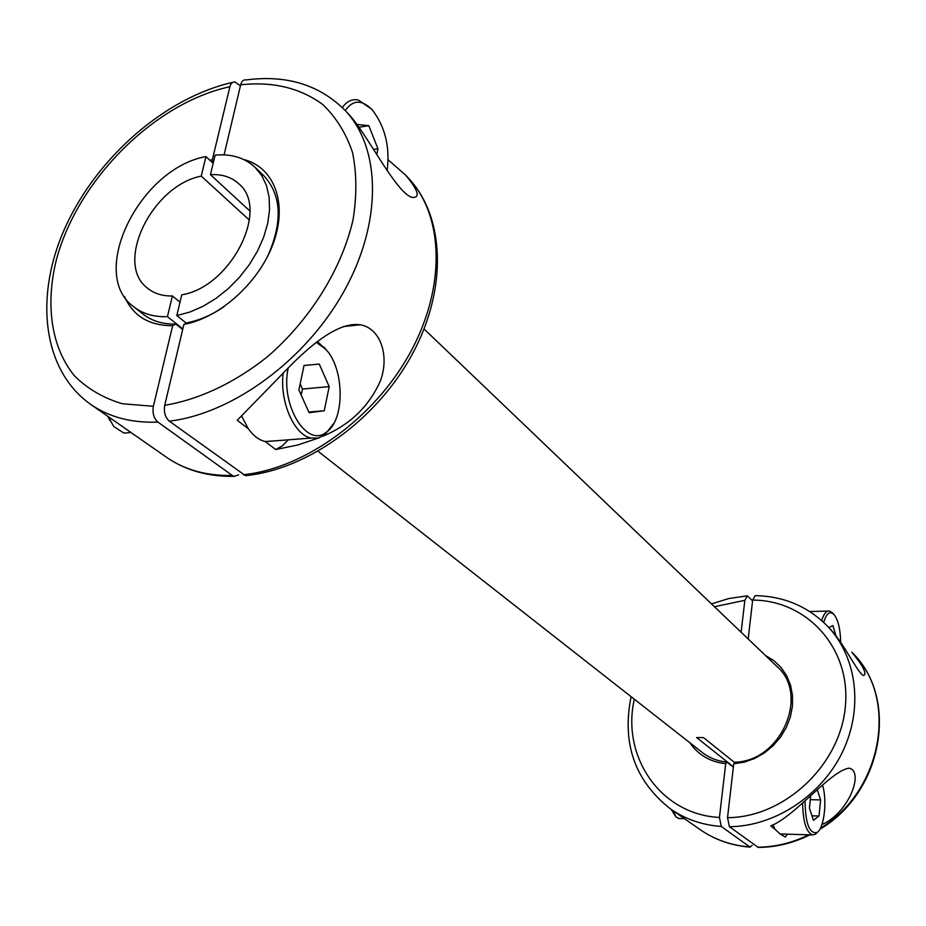 <?xml version="1.0" encoding="UTF-8"?>
<svg xmlns="http://www.w3.org/2000/svg" width="926" height="926" viewBox="0 0 926 926"><rect width="100%" height="100%" fill="white"/><g stroke="black" fill="none" stroke-linecap="round" stroke-linejoin="round"><path stroke-width="1.39" d="M169.319 421.156L245.448 475.651C307.687 469.575 376.894 419.582 412.232 354.288C447.675 289.028 445.024 216.892 408.424 178.093L405.681 175.176C418.587 190.756 420.647 198.152 411.862 197.365C395.379 192.11 366.233 132.163 348.269 113.794L345.259 110.564C381.107 148.403 382.415 222.275 344.102 291.123C305.927 359.959 232.762 413.633 169.319 421.156C165.164 417.394 163.636 412.093 164.735 405.275L183.892 324.413L187.017 322.804C199.391 320.373 211.672 315.06 223.861 306.83M224.069 154.874L240.679 84.787C241.686 81.106 243.515 79.486 246.142 79.937C286.655 74.647 319.69 84.856 345.259 110.564M405.681 175.176L388.202 159.839M241.605 416.005L248.261 428.669C253.33 435.787 258.956 440.058 265.114 441.494L275.693 449.538L282.361 445.881L288.229 439.827M275.693 449.538L297.871 444.966L319.204 437.778M323 436.146C350.005 424.837 369.196 406.294 380.551 380.517C389.846 354.959 379.938 327.746 360.075 324.783C339.136 321.727 312.618 343.592 291.702 364.404L237.241 420.3L248.261 428.669M265.114 441.494L274.744 440.857M243.55 159.457C273.853 166.993 287.755 202.424 273.772 241.987C260.044 281.539 220.365 317.78 183.892 324.413M186.3 323.174L176.808 315.558L189.899 312.05L203.107 306.275L216.047 298.38L228.317 288.599L239.533 277.233L249.349 264.616L257.474 251.143L263.655 237.23L267.718 223.305L269.547 209.785L269.119 197.088L266.48 185.559L261.711 175.535L254.997 167.27L263.609 175.512C281.573 194.877 282.928 221.8 267.66 256.282M373.56 149.456L377.947 148.773L368.814 125.67L357.054 124.443M359.08 127.232L368.814 125.67M377.947 148.773L376.755 154.607M387.114 170.743C390.135 146.887 385.135 126.549 372.136 109.731L371.858 109.43C361.661 99.429 352.794 99.8 345.259 110.576M371.546 109.106L358.408 100.054C352.135 98.723 346.775 101.223 342.342 107.578M301.17 395.066L302.432 389.036L300.151 383.943M302.432 389.036L329.193 386.617L319.25 364.068L304.041 365.457L298.878 389.973L309.134 412.718L324.239 410.75L308.833 412.047M304.029 365.538L319.25 364.068M329.193 386.617L324.239 410.75M288.275 367.807C279.93 404.234 306.587 448.265 326.021 432.384C345.028 420.855 344.761 368.71 325.674 349.206L316.298 342.354M326.577 350.248L317.421 341.486M283.182 372.97C279.455 401.861 294.364 435.486 311.379 438.056L318.058 438.067L324.32 435.313L333.892 423.286M240.424 85.817L234.602 81.789L231.859 82.831L230.227 85.366L212.355 159.689L213.246 162.988M213.165 163.312L205.942 156.587C139.513 168.312 87.449 274.235 133.957 306.957L143.333 314.308C152.096 321.09 162.918 324.343 175.801 324.065L172.664 325.674L153.38 406.282C152.281 413.077 153.809 418.355 157.976 422.117L232.299 475.466L234.243 476.358L238.526 474.83M172.664 325.674C149.213 325.744 133.182 316.102 124.593 296.737M209.924 160.291L212.355 159.689M175.801 324.065L182.688 329.54M108.284 416.665L113.759 426.539L123.98 433.09L129.906 432.604M107.671 416.237L109.962 420.624M182.839 328.892L167.432 316.646L172.41 295.961C162.629 296.17 154.434 293.658 147.836 288.426C113.759 264.037 151.795 185.628 201.243 176.114L205.942 156.587M133.957 306.957C142.951 313.926 154.11 317.143 167.432 316.646M733.404 766.797L696.641 737.559L703.505 737.605L734.631 762.549M254.997 167.27C244.672 157.744 231.373 153.693 215.121 155.117L210.445 174.69L249.87 210.989M733.357 767.226L726.875 762.075C717.534 761.16 709.328 757.943 702.244 752.456L318.081 451.298M424.062 328.985L776.821 666.373C809.926 694.442 781.15 761.415 734.897 762.179L733.751 763.8L727.523 817.658L729.375 826.698L758.209 847.417C775.942 847.313 793.165 843.123 809.868 834.847M748.173 638.975L752.676 600.106L755.165 595.661C784.067 596.17 808.421 606.588 828.226 626.914C857.036 657.529 863.53 708.83 842.266 752.444C821.061 796.059 774.344 826.443 729.375 826.698M828.226 626.914L829.383 628.152C843.875 642.875 858.298 674.325 863.599 675.505C867.211 673.978 863.298 666.199 851.851 652.17L852.939 653.328C898.347 698.054 882.791 790.781 820.413 828.249M772.967 824.707L774.865 829.117L780.051 833.944L785.306 837.058L787.413 834.176M821.952 824.545C849.015 812.878 864.398 771.312 849.13 768.175C830.715 770.548 795.457 816.095 770.71 825.957L774.865 829.117M765.385 655.434L773.847 660.608L781.023 667.438L786.66 675.714L790.538 685.159L792.494 695.414L792.448 706.121L790.387 716.898L786.382 727.338L780.572 737.061L773.152 745.685L764.425 752.907L754.702 758.452L744.342 762.121L733.751 763.8M836.028 636L832.868 625.548L828.863 627.596M840.681 642.389C840.403 629.182 838.169 619.876 833.967 614.47L833.909 614.401C829.835 610.662 826.432 613.325 823.7 622.388M832.474 612.885L829.58 611.033C826.42 610.581 823.793 613.764 821.721 620.582M810.296 799.682L820.61 799.902L817.403 790.086M810.644 796.267L809.44 808.178L813.445 820.251L819.012 816.014L811.986 815.841M820.61 799.902L819.012 816.014M805.041 801.233C805.458 823.665 809.463 834.083 817.068 832.474C824.163 828.434 827.346 800.735 822.612 785.271M802.622 803.317C803.016 821.582 806.28 832.127 812.415 834.928L815.482 834.199L817.6 832.069M752.583 600.824L747.317 595.869L744.851 600.326L741.113 632.215M726.875 762.075L725.718 763.695L719.433 817.45L721.285 826.467L749.805 846.931L752.19 845.45M725.718 763.695C710.242 761.994 698.262 754.991 689.789 742.687M673.121 810.771L676.015 817.01L679.221 818.549M671.373 809.555L675.436 816.269M249.43 220.145L201.243 176.114M176.808 315.558L181.762 294.827C230.933 287.014 270.311 208.732 238.63 183.649C231.269 176.993 221.881 174.007 210.445 174.69M180.014 302.142L172.41 295.961M240.679 84.787C272.753 81.338 300.093 87.901 322.699 104.453C336.034 117.185 345.954 133.124 352.459 152.234C356.741 172.873 356.95 195.282 353.095 219.474C341.995 268.586 310.303 319.678 267.579 356.614C234.776 382.832 198.835 399.696 164.735 405.275M408.424 178.093C443.82 215.492 446.228 286.829 410.334 352.447C374.567 418.077 304.747 468.475 243.295 474.725M157.976 422.117C131.538 423.078 109.106 417.151 90.667 404.373C41.577 369.671 34.181 294.364 66.093 225.539C98.006 156.517 165.256 97.797 232.357 82.426M153.38 406.282L122.394 403.759C103.596 398.18 87.669 388.932 74.601 376.002C51.243 347.551 45.166 304.943 56.37 259.824C77.529 180.049 154.225 103.041 229.81 86.731M232.299 475.466C206.637 475.964 184.702 469.91 166.506 457.282L90.667 404.373M752.676 600.106C806.754 600.025 851.133 648.038 845.357 706.526C840.345 765.015 784.287 817.6 727.523 817.658M808.803 834.812C792.216 842.949 775.178 847.082 757.688 847.197M721.285 826.467C702.278 825.066 685.344 819.232 670.493 808.942C634.854 780.919 621.728 743.497 631.092 696.676M719.433 817.45C660.354 814.556 621.207 756.345 634.31 699.199M714.444 606.715L744.851 600.326M749.805 846.931C731.262 845.484 714.722 839.72 700.16 829.638L670.493 808.942M360.075 324.783L343.546 326.554M325.674 349.206L323.95 347.042M326.021 432.384L324.32 435.313M311.379 438.056L265.484 441.575M234.243 476.358C208.014 476.74 185.443 470.385 166.506 457.282M130.994 432.511L123.98 433.09M819.869 829.245C882.86 792.401 899.088 698.922 852.939 653.328M833.909 614.401L832.405 612.804M828.041 611.079L809.752 611.53M817.068 832.474L815.482 834.199M812.415 834.928L780.051 833.944M746.912 595.893L729.005 598.509L711.492 603.879M750.268 847.14C731.598 845.669 714.895 839.836 700.16 829.638M684.476 818.7L678.434 818.526"/></g></svg>
